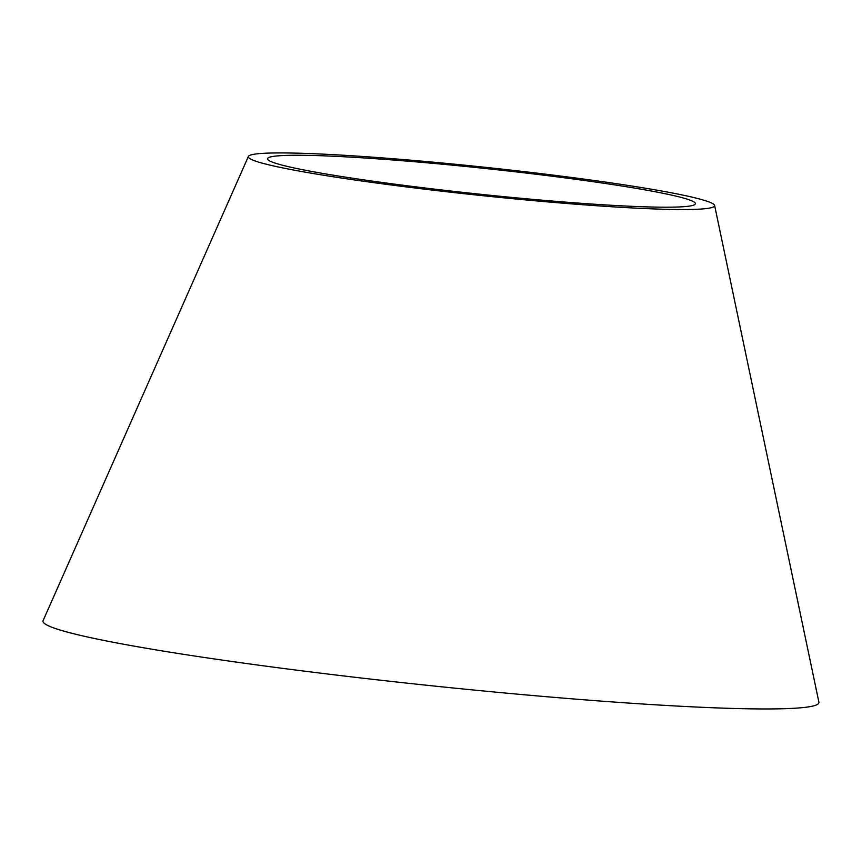 <?xml version="1.0" encoding="UTF-8"?>
<svg xmlns="http://www.w3.org/2000/svg" width="862" height="862" viewBox="0 0 862 862"><rect width="100%" height="100%" fill="white"/><g stroke="black" fill="none" stroke-linecap="round" stroke-linejoin="round"><path stroke-width="1.29" d="M407.931 185.869A215.123 13.07 6 0 0 695.397 203.454A215.123 13.07 6 0 0 482.839 168.23A215.123 13.07 6 0 0 267.586 158.489A215.123 13.07 6 0 0 407.931 185.869M248.385 156.453L43.1 620.64A390.109 23.705 6 0 0 297.595 670.28A390.109 23.705 6 0 0 818.9 702.174L714.609 205.447A234.442 14.245 6 0 0 482.957 167.066A234.442 14.245 6 0 0 248.385 156.453A234.442 14.245 6 0 0 401.326 186.289A234.442 14.245 6 0 0 714.609 205.447"/></g></svg>
